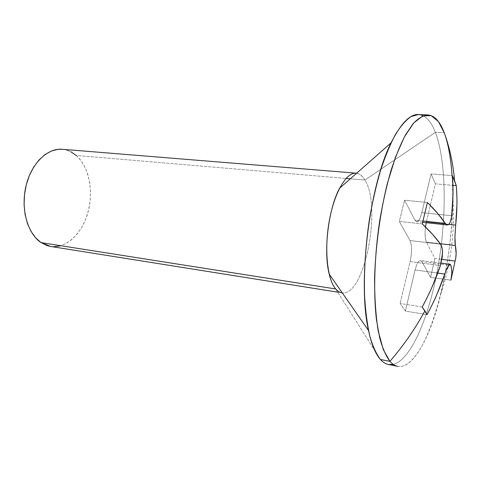 <?xml version="1.0" encoding="UTF-8"?>
<svg xmlns="http://www.w3.org/2000/svg" width="481" height="481" viewBox="0 0 481 481"><rect width="100%" height="100%" fill="white"/><g stroke="black" fill="none" stroke-linecap="round" stroke-linejoin="round"><path stroke-width="0.36" stroke-dasharray="2.4 1.8" d="M389.917 361.345C406.529 380.357 428.866 344.306 440.885 293.843C448.617 261.556 452.549 228.812 452.681 195.611C452.639 169.48 449.825 148.539 444.246 132.786L435.371 132.317C431.006 121.092 425.366 115.163 418.464 114.544M423.13 115.771C427.988 118.332 432.064 123.845 435.371 132.317L364.929 180.038C357.605 168.675 349.116 171.464 339.46 188.396M335.678 288.955L380.429 359.469L335.678 288.955C337.572 291.173 339.61 292.454 341.799 292.803L337.71 292.153M356.649 173.22C359.812 173.737 362.572 176.01 364.929 180.038L350.336 178.794L364.929 180.038C382.022 206.319 364.718 296.23 342.286 292.863C364.718 296.23 382.022 206.319 364.929 180.038L435.371 132.317C446.404 161.273 446.801 216.552 438.113 266.408C429.425 316.125 411.387 359.656 393.278 364.412C411.387 359.656 429.425 316.125 438.113 266.408C446.801 216.552 446.404 161.273 435.371 132.317L444.246 132.786L445.093 135.161M50.607 246.452C66.306 248.887 82.221 233.489 87.957 212.349C93.783 191.234 89.045 166.691 76.257 155.441L346.055 178.433L76.257 155.441C72.072 151.798 67.412 149.741 62.271 149.272M455.711 258.243L455.092 261.069M448.22 224.801L449.957 222.661L451.647 215.728L421.819 212.68L431.084 173.954L435.407 183.868L426.244 222.697L426.419 221.933L448.839 224.35L426.419 221.933L435.407 183.868L452.898 185.335L435.407 183.868L431.084 173.954L452.356 175.619L431.084 173.954L421.819 212.68L451.647 215.728M62.416 149.284L64.502 149.567L70.659 151.647M76.257 155.441L81.103 160.762L85.047 167.376L87.981 175.036L89.821 183.459L90.518 192.358L90.061 201.431L88.468 210.383L85.792 218.921L82.107 226.755L77.531 233.616L72.198 239.249L66.276 243.428L59.975 245.965M53.505 246.717L50.764 246.476M452.032 175.589C458.177 252.134 428.3 371.266 397.703 366.348M450.895 280.183L430.603 277.315L434.92 258.459L426.364 242.051L425.384 238.642L425.048 233.61L425.499 226.99C424.705 233.928 424.994 238.949 426.364 242.051L440.217 243.711L426.364 242.051L434.92 258.459L441.961 259.367L434.92 258.459L430.603 277.315L450.895 280.183L451.016 279.714M447.035 224.916L445.322 223.412M414.947 220.154L416.624 221.657C418.596 221.537 420.328 218.548 421.819 212.68L420.268 217.568L418.428 220.719L416.558 221.645L414.947 220.154L423.094 221.032L414.947 220.154L404.575 200.258L414.947 220.154M427.393 202.441L404.575 200.258L427.393 202.441M422.282 223.93L399.32 221.422L404.575 200.258L399.32 221.422L422.282 223.93M440.59 244.222L410.022 240.548L399.32 221.422L410.022 240.548L440.59 244.222M410.125 261.568C412.037 252.351 412.007 245.346 410.022 240.548L411.147 244.144L411.55 249.38L411.195 255.483L410.125 261.568L440.392 265.596L410.125 261.568L400.102 303.463L410.125 261.568M422.216 306.998L400.102 303.463L422.216 306.998M427.05 314.628L405.363 311.069L400.102 303.463L405.363 311.069L427.05 314.628M437.722 273.082L415.073 269.955L405.363 311.069L415.073 269.955L437.722 273.082M448.605 265.536L450.168 264.322M421.795 261.574L420.418 260.401C418.458 260.486 416.678 263.666 415.073 269.955L416.636 264.899L418.464 261.55L420.274 260.395L421.795 261.574L450.95 265.428L421.795 261.574L430.603 277.315L421.795 261.574M440.885 293.843C451.388 261.886 455.321 229.142 452.681 195.611M422.739 222.318L416.624 221.657M441.137 263.131L420.418 260.401"/><path stroke-width="0.72" d="M427.886 114.941L418.464 114.544L411.123 116.51C405.964 120.046 400.727 126.04 395.424 134.5C390.175 144.342 385.221 156.301 380.567 170.37C376.202 185.45 372.498 201.701 369.462 219.114C365.458 246.17 363.84 271.915 364.592 296.344C365.542 311.562 367.304 324.885 369.877 336.303C372.847 346.416 376.364 354.142 380.429 359.469L389.917 361.345C385.984 356.012 382.593 348.268 379.737 338.119L376.473 319.883C373.268 292.346 374.386 255.802 379.792 220.25C382.816 202.717 386.483 186.357 390.8 171.17C395.388 157.004 400.252 144.961 405.399 135.053L413.149 123.611C418.29 118.278 423.208 115.386 427.886 114.941C434.596 115.56 440.049 121.507 444.246 132.786C449.687 147.661 453.132 163.63 454.569 180.694L456.283 185.624C456.842 193.146 457.058 199.627 456.926 205.068L454.93 237.031L454.996 242.129L456.138 253.655L455.711 258.243M451.016 279.714L455.092 261.069L450.895 280.183L451.851 273.166L451.641 269.384L450.95 265.428L450.084 264.316L449.41 264.634L446.735 268.951L436.862 294.516C434.481 300.114 431.21 306.818 427.05 314.628L424.903 310.9C415.229 328.727 403.571 345.544 389.917 361.345L380.429 359.469C382.966 362.271 385.642 363.949 388.456 364.502L393.278 364.412C388.72 365.476 384.433 363.828 380.429 359.469C375.469 353.968 371.506 344.324 368.542 330.543C357.443 283.592 369.18 185.816 391.077 142.827C402.645 119.919 413.329 110.901 423.13 115.771M391.077 142.827L339.46 188.396C328.337 209.229 323.298 251.178 329.178 274.056C330.79 280.748 332.96 285.714 335.678 288.955C327.248 279.335 324.116 249.284 329.299 220.809C334.403 192.292 346.446 172.078 356.162 173.166L356.649 173.22M350.336 178.794L346.055 178.433L350.336 178.794M356.162 173.166L62.271 149.272C47.403 147.859 31.151 163.594 25.92 186.321C20.581 209.007 27.603 233.742 41.059 242.604L335.678 288.955L41.059 242.604L35.594 237.788L30.97 231.307L27.399 223.394L25.06 214.37L24.08 204.611L24.507 194.546L26.335 184.632L29.473 175.3L33.772 166.961L39.033 159.963L45.004 154.587L51.419 151.01L58.009 149.332L62.416 149.284M455.092 261.069L441.961 259.367L455.092 261.069C456.397 256.361 456.481 251.184 455.351 245.526L454.93 237.031L455.675 225.084C457.136 211.556 457.341 198.4 456.283 185.624L452.356 175.619C453.403 188.594 453.168 201.96 451.647 215.728L452.97 195.376C453.114 189.839 452.91 183.249 452.356 175.619L454.569 180.694C453.132 163.63 449.687 147.661 444.246 132.786L438.377 121.501L431.144 115.608L422.805 115.903L413.72 122.95L404.371 136.935L395.352 157.491L387.307 183.658C380.128 212.945 375.607 246.278 374.591 277.615C374.555 297.811 375.763 315.62 378.21 331.048L383.267 349.531L389.917 361.345C403.571 345.544 415.229 328.727 424.903 310.9L422.216 306.998C426.479 299.02 429.84 292.177 432.281 286.472L440.392 265.596L442.364 256.337L442.424 250.445L442.057 247.931L440.59 244.222L432.563 234.325L422.282 223.93L427.393 202.441L437.482 213.167L445.322 223.412L447.258 224.964L448.22 224.801M70.659 151.647L76.257 155.441M59.975 245.965L53.505 246.717M50.764 246.476L47.114 245.605L41.059 242.604L50.607 246.452L337.71 292.153M335.678 288.955C337.716 291.336 339.917 292.64 342.286 292.863L341.799 292.803M445.093 135.161C448.671 146.014 450.986 159.488 452.032 175.589M388.456 364.502L397.703 366.348C394.967 365.813 392.376 364.141 389.917 361.345M455.351 245.526L440.217 243.711L455.351 245.526M426.244 222.697L425.499 226.99L426.244 222.697M455.675 225.084L448.839 224.35L455.675 225.084M456.283 185.624L452.898 185.335L456.283 185.624M451.647 215.728C451.13 219.829 450.294 222.595 449.134 224.02L447.33 224.976M445.322 223.412L423.094 221.032L445.322 223.412C440.837 216.739 434.86 209.746 427.393 202.441L422.282 223.93C429.888 231.024 435.984 237.788 440.59 244.222C441.925 246.314 442.574 249.332 442.526 253.277L440.392 265.596C435.63 279.623 429.575 293.428 422.216 306.998L427.05 314.628C434.223 301.334 440.127 287.806 444.763 274.05L437.722 273.082L444.763 274.05C446.176 269.943 447.456 267.105 448.605 265.536M450.18 264.322L450.95 265.428C452.164 270.821 452.146 275.739 450.895 280.183M368.542 330.543L329.178 274.056M447.318 224.97L422.739 222.318M450.168 264.322L441.137 263.131"/></g></svg>
